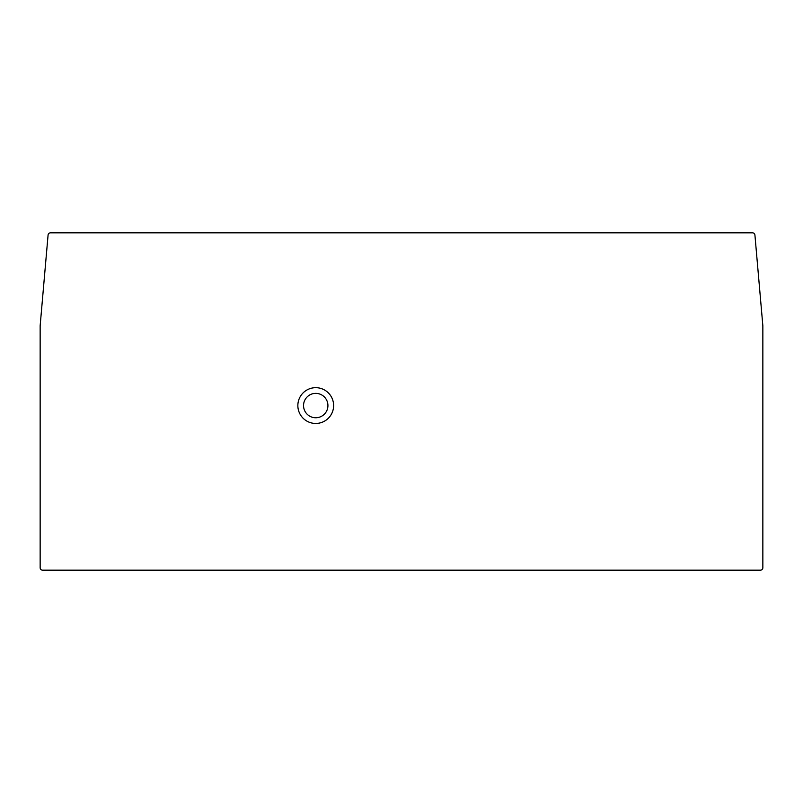 <?xml version="1.0" encoding="UTF-8"?>
<svg xmlns="http://www.w3.org/2000/svg" width="803" height="803" viewBox="0 0 803 803"><rect width="100%" height="100%" fill="white"/><g stroke="black" fill="none" stroke-linecap="round" stroke-linejoin="round"><path stroke-width="1.2" d="M40.15 567.741A2.439 2.439 0 0 0 42.589 570.18L760.411 570.18A2.439 2.439 0 0 0 762.85 567.741L762.85 325.837A2.439 2.439 0 0 0 762.84 325.627L754.92 235.038A2.439 2.439 0 0 0 752.481 232.82L50.519 232.82A2.439 2.439 0 0 0 48.08 235.038L40.16 325.627A2.439 2.439 0 0 0 40.15 325.837L40.15 567.741M315.74 387.678A17.887 17.887 0 0 0 297.853 405.565A17.887 17.887 0 0 0 315.74 423.452A17.887 17.887 0 0 0 333.616 405.565A17.887 17.887 0 0 0 315.74 387.678M315.74 393.37A12.196 12.196 0 0 0 303.544 405.565A12.196 12.196 0 0 0 315.74 417.761A12.196 12.196 0 0 0 327.925 405.565A12.196 12.196 0 0 0 315.74 393.37"/></g></svg>

